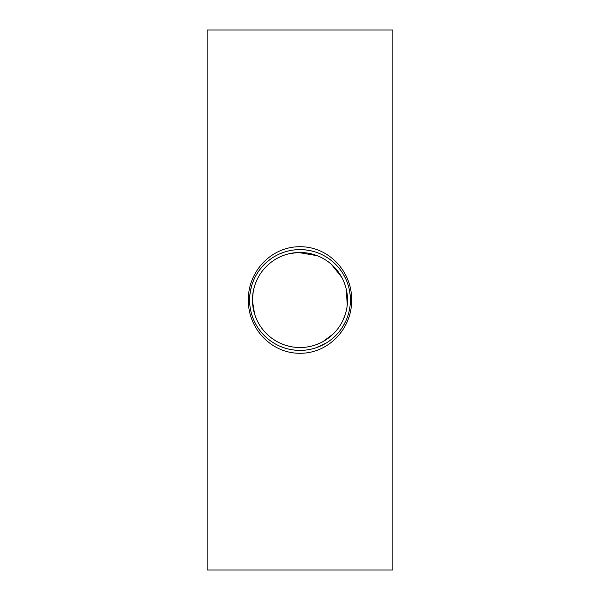 <?xml version="1.0" encoding="UTF-8"?>
<svg xmlns="http://www.w3.org/2000/svg" width="600" height="600" viewBox="0 0 600 600"><rect width="100%" height="100%" fill="white"/><g stroke="black" fill="none" stroke-linecap="round" stroke-linejoin="round"><path stroke-width="0.9" d="M252.495 301.147L254.587 314.002M255.39 316.373L256.778 319.755M257.468 321.188L259.05 324.112M260.67 326.67L263.025 329.85M264.33 331.395L267.18 334.365M271.237 337.83L274.875 340.335M278.745 342.502L282.532 344.19M286.853 345.668L291.952 346.83M293.993 347.138L297.623 347.46M301.718 347.49L305.618 347.19M309.457 346.567L312.525 345.84M316.327 344.625L319.86 343.17M323.062 341.55L333.315 333.885M335.31 331.808L336.413 330.54M338.58 327.75L340.373 325.058M342.877 320.483L345.12 314.903M346.087 311.572L346.778 308.355M347.257 305.01L346.222 288.983M345.502 286.312L344.377 283.005M341.798 277.388L331.327 264.27M329.017 262.365L326.205 260.355M322.957 258.39L320.197 256.987M317.197 255.697L298.493 252.502M297.517 252.548L289.207 253.725M287.212 254.235L285.855 254.632M281.123 256.395L277.05 258.39M273.93 260.272L271.47 261.998M269.145 263.858L264 268.98M257.22 279.315L255.877 282.36M254.805 285.308L253.755 289.065M253.252 291.457L252.495 298.95M252.48 300A47.52 47.52 0 0 1 323.76 258.847A47.52 47.52 0 0 1 323.76 341.153A47.52 47.52 0 0 1 252.48 300M249.84 295.072L251.333 286.905M252.353 283.582L254.153 279.067M256.47 274.605L258.233 271.793M259.447 270.075L262.935 265.853M266.707 262.163L270.472 259.155M274.627 256.447L277.065 255.12M279.585 253.92L283.493 252.382M288.165 251.01L291.293 250.358M293.895 249.975L298.147 249.638M304.718 249.825L308.468 250.32M310.853 250.785L313.71 251.498M318.435 253.095L320.985 254.175M324.66 256.043L327.99 258.09M330.337 259.755L333.728 262.545M339.428 268.597L341.392 271.245M343.365 274.32L345.435 278.19M347.19 282.308L348.173 285.18M349.56 290.843L350.19 295.365M350.362 298.05L350.385 301.312M349.98 306.472L349.087 311.43M347.933 315.57L346.86 318.548M345.517 321.645L342.57 326.985M341.032 329.265L339.082 331.822M337.267 333.93L335.722 335.55M333.382 337.763L330.66 340.005M326.505 342.87L316.035 347.782M311.82 348.998L308.062 349.748M304.5 350.197L299.64 350.4M295.327 350.183L291.968 349.755M290.347 349.47L287.692 348.877M285.18 348.173L280.612 346.522M275.558 344.077L272.25 342.067M269.73 340.298L267.555 338.565M261.862 332.955L259.335 329.775M255.517 323.692L254.002 320.603M252.48 316.8L251.572 313.95M250.763 310.755L250.103 307.087M248.325 300C248.077 329.048 271.725 353.505 300 353.28C328.305 353.498 351.952 328.995 351.675 299.993C351.915 270.945 328.267 246.495 300 246.72C271.695 246.502 248.048 271.013 248.325 300M300 350.4A50.4 50.4 0 0 1 249.6 300A50.4 50.4 0 0 1 300 249.6A50.4 50.4 0 0 1 350.4 300A50.4 50.4 0 0 1 300 350.4M300 30L392.88 30L392.88 570L207.12 570L207.12 30L300 30"/></g></svg>
